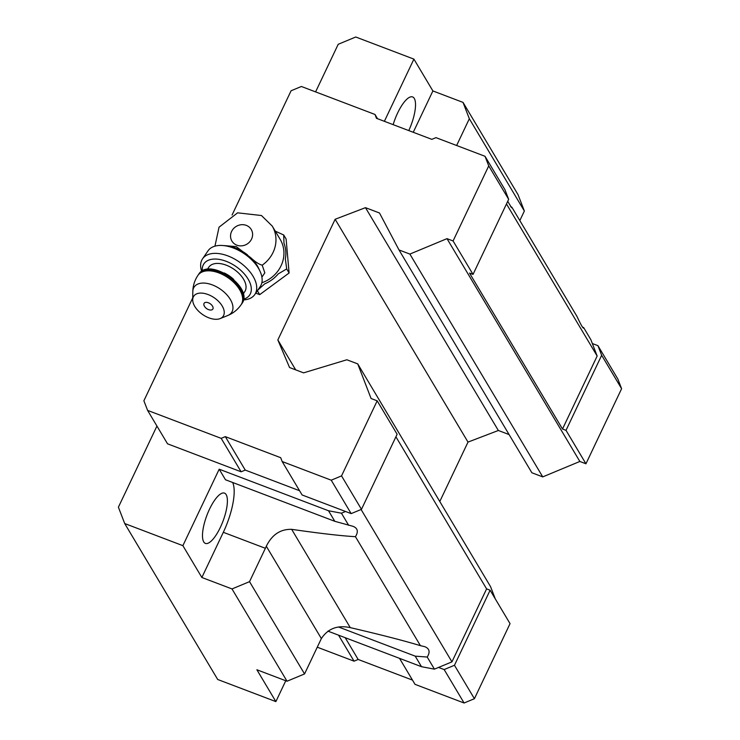 <?xml version="1.0" encoding="UTF-8"?>
<svg xmlns="http://www.w3.org/2000/svg" width="740" height="740" viewBox="0 0 740 740"><rect width="100%" height="100%" fill="white"/><g stroke="black" fill="none" stroke-linecap="round" stroke-linejoin="round"><path stroke-width="1.11" d="M224.165 245.615L236.227 246.596L250.768 257.714C255.189 261.868 259 264.356 262.2 265.17L264.828 272.857L261.914 277.121M262.2 265.17A31.043 28.536 149.2 0 0 272.228 226.061L280.201 239.436A31.043 28.536 149.2 0 1 261.849 282.772M348.651 525.298L341.436 513.199L328.514 510.757L334.813 521.312L352.989 526.307C357.762 528.231 358.576 531.69 355.431 536.676C341.371 535.899 320.115 533.448 291.662 529.341C280.423 529.054 271.969 534.696 266.317 546.25A41.523 13.218 -69.2 0 1 265.373 548.294L249.528 581.659L231.999 588.938L201.863 577.487L182.882 545.658L124.709 523.541L118.4 507.196L156.935 426.055M265.373 548.294L223.314 532.31A41.523 13.218 110.8 0 0 232.647 482.471M334.813 521.312L225.478 479.751L219.188 469.197L328.514 510.757M582.38 326.969L583.647 327.589L583.379 328.125C582.556 327.709 580.391 323.741 576.858 316.211L511.867 207.219L511.599 207.764L507.723 201.326M506.474 203.953L597.162 356.032L590.862 339.688L583.647 327.589M519.832 220.566L524.364 211.029L469.336 118.742L456.636 145.493M285.769 680.745L275.872 701.603L256.891 669.765L287.028 681.226L304.556 673.937L320.401 640.572A41.523 13.218 -69.2 0 1 321.373 638.583C327.959 628.547 337.597 624.893 350.27 627.631C380.453 634.633 403.837 640.646 420.422 645.668L355.431 536.676M304.556 673.937L249.528 581.659M510.609 206.599L511.867 207.219M327.922 631.127L421.504 666.703L434.426 669.145L427.211 657.046L415.214 656.149L421.504 666.703M275.872 701.603L217.699 679.487L124.709 523.541M395.918 436.794L486.605 588.883L451.946 661.856L434.426 669.145M315.601 91.89L338.208 44.289L355.736 37L413.91 59.117L432.891 90.946L463.027 102.398L469.336 118.742M524.364 211.029L518.055 194.685L463.027 102.398M597.162 356.032L562.511 429.015L469.521 273.069L473.026 274.401L453.084 240.963L446.988 238.65L409.877 254.079L399.008 249.954L379.49 212.99L365.477 207.663L335.137 219.271L277.842 339.938L289.562 367.53L303.585 372.858L346.866 359.769L357.735 363.895L371.082 398.509L377.178 400.83L397.121 434.269L361.471 509.333L351.167 513.615L345.552 511.488L341.436 513.199M592.342 343.536L597.948 345.663L617.891 379.102L621.6 388.713L585.951 463.786L579.855 461.464L446.988 238.65M585.951 463.786L566.017 430.347L562.511 429.015M579.855 461.464L542.744 476.893L409.877 254.079M542.744 476.893L531.875 472.768L399.008 249.954M509.102 434.574L498.344 430.486L365.477 207.663M498.344 430.486L468.004 442.095L335.137 219.271M295.686 369.852L277.842 339.938M468.004 442.095L439.791 501.516M495.31 598.938L490.592 586.718L357.735 363.895M486.605 588.883L490.111 590.215L454.462 665.279L444.157 669.561L438.543 667.434M454.462 665.279L474.405 698.717L510.045 623.644L490.111 590.215M451.946 661.856L361.092 509.49M420.422 645.668L424.769 646.677C429.533 648.601 430.347 652.051 427.211 657.046M287.028 681.226L231.999 588.938M182.882 545.658L219.188 469.197M345.552 511.488L302.096 494.968L282.162 461.538L280.682 457.69L225.312 436.637L245.245 470.076L241.12 471.796L167.527 443.815L147.593 410.386L143.884 400.766L192.733 297.887M299.571 490.722L245.245 470.076M384.375 121.314L413.91 59.117M597.948 345.663L601.657 355.283L566.017 430.347M621.6 388.713L601.657 355.283M474.405 698.717L464.091 703L444.157 669.561M464.091 703L415.029 684.352L399.517 658.341M412.495 680.106L358.169 659.46L345.192 637.695M358.169 659.46L354.053 661.172L338.541 635.16M354.053 661.172L317.257 647.186M232.083 215.007L291.079 90.77L301.384 86.487L374.986 114.46L376.466 118.308L431.836 139.351L435.962 137.64L485.024 156.288L504.957 189.718L508.667 199.338L473.026 274.401M374.986 114.46L377.511 118.705M485.024 156.288L488.733 165.899L508.667 199.338M488.733 165.899L453.084 240.963M377.178 400.83L341.538 475.894L361.471 509.333M341.538 475.894L331.224 480.186L351.167 513.615M331.224 480.186L282.162 461.538M225.312 436.637L221.186 438.358L241.12 471.796M221.186 438.358L147.593 410.386M274.438 230.769L283.707 234.987L286.121 239.039L289.1 272.995L259.712 294.64L255.744 293.132M408.767 130.582A26.89 8.556 110.8 0 0 412.615 96.94A26.89 8.556 110.8 0 0 393.153 124.644M432.891 90.946L413.253 132.284M415.214 656.149L338.698 627.067M203.722 541.893A26.89 8.556 110.8 0 0 205.387 543.401A26.89 8.556 110.8 0 0 222.944 521.302A26.89 8.556 110.8 0 0 224.498 493.127A26.89 8.556 110.8 0 0 208.181 512.145A26.89 8.556 110.8 0 0 203.722 541.893M223.314 532.31L201.863 577.487M283.707 234.987L283.975 243.238A32.736 30.099 149.2 0 1 285.344 258.889L286.685 268.944L278.231 273.883A32.736 30.099 149.2 0 1 264.689 283.864L257.298 290.589M257.381 290.737L259.712 294.64M286.685 268.944L289.1 272.995M201.678 271.414A31.635 18.111 34.4 0 1 202.566 258.796L207.996 250.86A31.635 18.111 34.4 0 1 219.632 245.449A31.635 18.111 34.4 0 1 222.555 245.504L225.829 245.726A27.685 15.845 34.4 0 1 247.521 254.902M250.768 257.714A27.685 15.845 34.4 0 1 258.547 268.102L259.943 271.071A31.635 18.111 34.4 0 1 260.221 286.584L254.8 294.52A31.635 18.111 34.4 0 1 243.358 299.922M209.781 309.958A7.909 7.909 0 0 1 204.499 306.351A5.236 2.997 34.4 0 1 206.442 302.346A5.236 2.997 34.4 0 1 212.806 306.702A5.236 2.997 34.4 0 1 209.781 309.958A5.236 2.997 34.4 0 1 208.597 309.625M208.883 317.849A17.797 10.184 34.4 0 1 192.705 299.802A17.797 10.184 34.4 0 1 214.23 297.785A17.797 10.184 34.4 0 1 220.159 318.579A17.797 10.184 34.4 0 1 208.883 317.849M207.283 269.416L208.837 267.149A21.756 12.451 34.4 0 1 233.812 269.157A21.756 12.451 34.4 0 1 244.737 291.708L243.192 293.983M202.316 271.034A27.685 15.845 34.4 0 1 235.736 266.354A27.685 15.845 34.4 0 1 243.488 299.191M202.566 258.796A31.635 18.111 34.4 0 1 238.909 261.71A31.635 18.111 34.4 0 1 254.8 294.52M222.555 245.504A31.635 18.111 34.4 0 1 259.943 271.071M236.874 245.181A11.276 10.36 149.2 0 1 235.274 227.041A11.276 10.36 149.2 0 1 252.581 233.609A11.276 10.36 149.2 0 1 236.874 245.181M350.27 627.631L291.662 529.341M321.373 638.583L266.317 546.25M192.705 299.802L192.816 291.597A22.653 12.969 34.4 0 1 220.215 289.044A22.653 12.969 34.4 0 1 227.763 315.508C233.248 313.242 237.688 309.662 241.083 304.76L241.739 303.807A26.104 14.939 34.4 0 0 228.632 276.732A26.104 14.939 34.4 0 0 198.653 274.327C209.004 256.364 254.736 287.638 241.739 303.807M192.816 291.597C192.927 285.677 194.657 280.238 197.996 275.289A26.104 14.939 34.4 0 1 227.976 277.694A26.104 14.939 34.4 0 1 241.083 304.76M224.202 272.94A21.756 12.451 34.4 0 1 233.775 279.489M272.228 226.061L261.451 215.525L237.605 212.833L219.04 227.189L214.942 246.17M220.159 318.579L227.763 315.508M197.996 275.289L198.653 274.327"/></g></svg>
